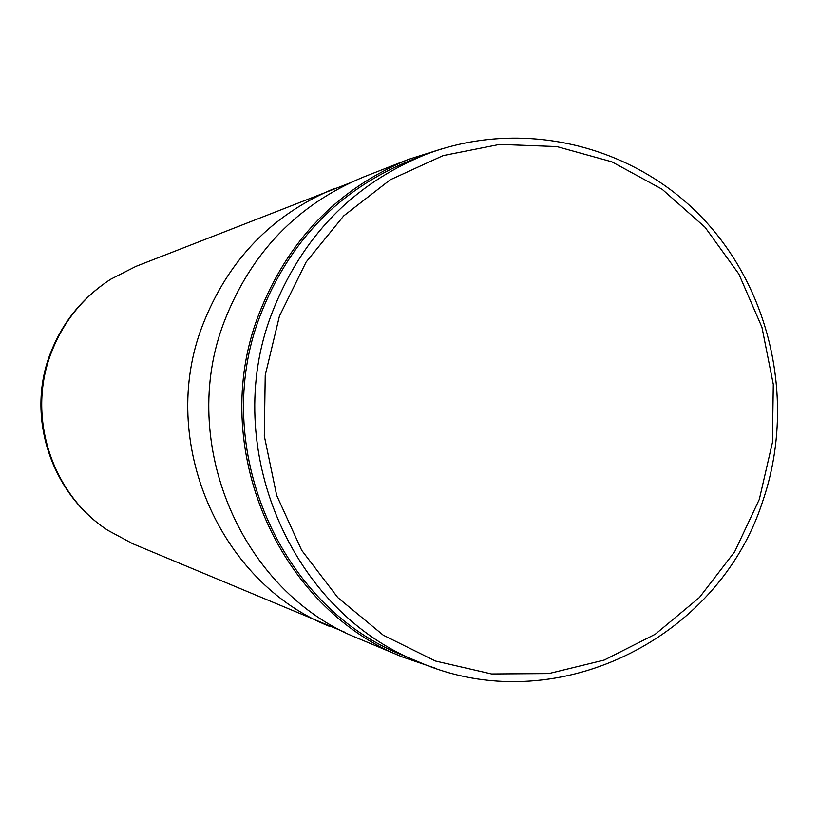 <?xml version="1.0" encoding="UTF-8"?>
<svg xmlns="http://www.w3.org/2000/svg" width="819" height="819" viewBox="0 0 819 819"><rect width="100%" height="100%" fill="white"/><g stroke="black" fill="none" stroke-linecap="round" stroke-linejoin="round"><path stroke-width="1.23" d="M349.447 183.108L135.974 266.37L110.667 279.259C82.791 297.389 62.879 322.174 50.942 353.613C26.71 416.738 51.73 493.898 107.739 530.262L132.739 543.734L344.205 631.961M335.176 188.165C272.133 214.25 227.877 260.125 202.395 325.757C157.801 441.021 219.113 583.005 330.057 626.576M441.4 149.007L408.466 159.388L363.697 176.955C297.492 204.361 250.983 252.631 224.181 321.754C177.283 443.14 241.8 592.71 358.312 638.441L402.651 657.053L435.339 668.202M408.466 159.388C337.305 188.831 287.295 240.858 258.425 315.448C207.913 446.488 277.446 607.974 402.651 657.053M424.887 154.801L409.695 160.719C338.687 189.906 288.79 241.687 260.002 316.052C209.715 446.488 279.166 607.227 403.921 655.753L418.959 662.028C553.583 721.14 718.15 640.519 762.694 501.33C796.048 404.463 772.092 291.011 702.047 217.567C631.981 144.257 520.546 117.69 424.887 154.801C352.201 184.674 301.126 237.715 271.642 313.933C220.137 447.624 291.288 612.387 418.959 662.028M759.336 499.324L772.409 442.608L773.3 384.346L761.946 327.252L738.861 274.048L705.057 227.262L662.069 189.209L611.865 161.814L556.838 146.57L499.641 144.4L443.13 155.6L390.223 179.791L343.704 215.888L306.081 262.121L279.422 316.154L265.233 375.153L264.302 435.984L276.679 495.403L301.658 550.245L337.848 597.635L383.251 635.175L435.401 661.005L491.543 673.965L548.791 673.576L604.268 660.042L655.292 634.223L699.426 597.512L734.633 551.801L759.336 499.324M110.667 279.259C82.34 297.614 62.162 322.563 50.113 354.105C25.839 417.086 51.228 493.652 107.739 530.262"/></g></svg>
